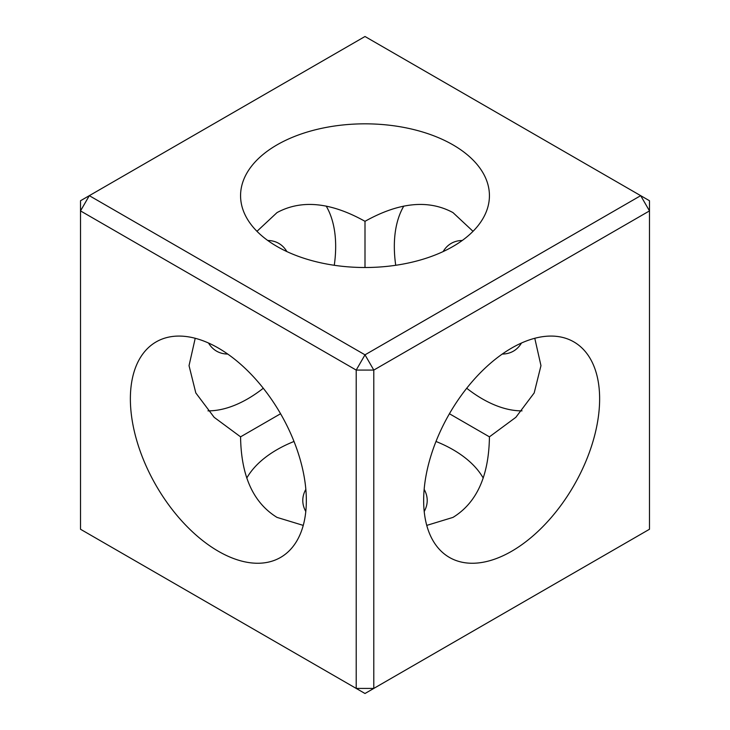 <?xml version="1.0" encoding="UTF-8"?>
<svg xmlns="http://www.w3.org/2000/svg" width="730" height="730" viewBox="0 0 730 730"><rect width="100%" height="100%" fill="white"/><g stroke="black" fill="none" stroke-linecap="round" stroke-linejoin="round"><path stroke-width="1.09" d="M449.424 413.746L489.428 436.841C488.89 475.942 476.736 502.797 452.983 517.397L426.758 525.39M303.242 525.39L277.017 517.397C253.264 502.797 241.11 475.942 240.571 436.841L280.576 413.746M483.223 478.059A124.429 71.841 0 0 0 452.983 449.662A124.429 71.841 0 0 0 435.993 441.467M424.212 511.493A62.214 35.916 0 0 0 427.214 500.461A62.214 35.916 0 0 0 424.157 489.346M473.022 231.319L452.983 212.603C428.464 199.336 399.137 202.237 365 221.318L365 221.318C330.863 202.237 301.536 199.336 277.017 212.603L256.978 231.319M452.983 144.868A124.429 71.841 180 0 1 489.428 195.667A124.429 71.841 180 0 1 412.614 262.043A124.429 71.841 180 0 1 277.017 246.466A124.429 71.841 180 0 1 240.571 195.667A124.429 71.841 180 0 1 317.386 129.301A124.429 71.841 180 0 1 452.983 144.868M534.78 338.282L540.966 365.648L534.187 392.941L515.864 417.304L489.428 436.841M466.716 388.25A124.429 71.841 -120 0 0 482.311 398.863A124.429 71.841 -120 0 0 522.032 410.862M195.22 338.282L189.034 365.648L195.813 392.941L214.136 417.304L240.571 436.841M207.968 410.862A124.429 71.841 120 0 0 247.689 398.863A124.429 71.841 120 0 0 263.284 388.25M511.648 551.26A124.429 71.841 -60 0 1 449.424 557.428A124.429 71.841 -60 0 1 430.353 457.719A124.429 71.841 -60 0 1 511.648 348.064A124.429 71.841 -60 0 1 573.862 341.905A124.429 71.841 -60 0 1 592.933 441.613A124.429 71.841 -60 0 1 511.648 551.26M218.352 348.064A124.429 71.841 60 0 1 299.647 457.719A124.429 71.841 60 0 1 280.576 557.428A124.429 71.841 60 0 1 218.352 551.26A124.429 71.841 60 0 1 137.067 441.613A124.429 71.841 60 0 1 156.138 341.905A124.429 71.841 60 0 1 218.352 348.064M502.258 354.059A62.214 35.916 -120 0 0 513.427 351.148A62.214 35.916 -120 0 0 521.476 343.027M208.525 343.027A62.214 35.916 120 0 0 216.573 351.148A62.214 35.916 120 0 0 227.742 354.059M640.694 195.667L365 36.5L89.306 195.667L365 354.835L640.694 195.667L649.49 210.906L373.796 370.073L373.796 688.417L649.49 529.25L649.49 200.75L640.694 195.667M80.51 210.906L80.51 529.25L356.204 688.417L356.204 370.073L80.51 210.906L89.306 195.667L80.51 200.75L80.51 210.906M286.89 251.595A62.214 35.916 120 0 0 278.796 243.391A62.214 35.916 120 0 0 267.737 240.48M462.263 240.48A62.214 35.916 -120 0 0 451.204 243.391A62.214 35.916 -120 0 0 443.11 251.595M365 267.509L365 221.318M334.276 265.282A124.429 71.841 120 0 0 326.201 206.079M403.799 206.079A124.429 71.841 -120 0 0 395.724 265.282M305.843 489.346A62.214 35.916 0 0 0 302.786 500.461A62.214 35.916 0 0 0 305.788 511.493M294.007 441.467A124.429 71.841 0 0 0 246.776 478.059M356.204 370.073L373.796 370.073L365 354.835L356.204 370.073M373.796 688.417L356.204 688.417L365 693.5L373.796 688.417"/></g></svg>
